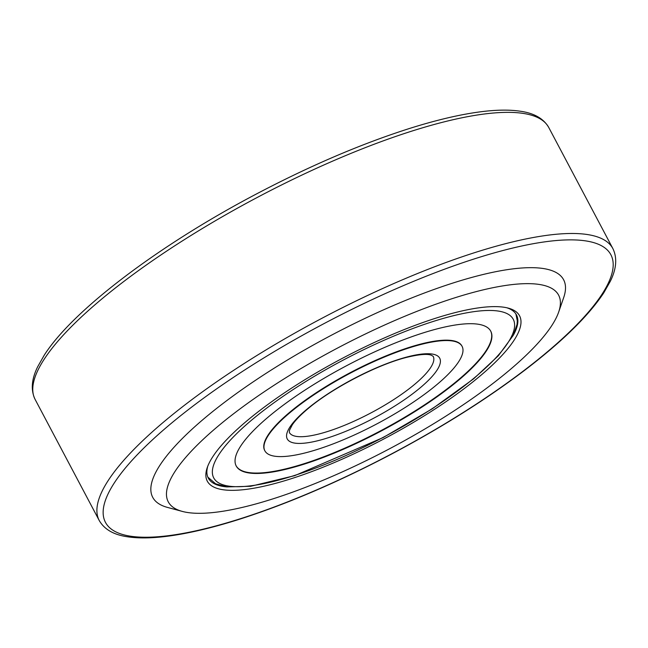<?xml version="1.0" encoding="UTF-8"?>
<svg xmlns="http://www.w3.org/2000/svg" width="648" height="648" viewBox="0 0 648 648"><rect width="100%" height="100%" fill="white"/><g stroke="black" fill="none" stroke-linecap="round" stroke-linejoin="round"><path stroke-width="0.97" d="M212.779 456.743A176.677 45.336 -27.9 0 1 355.064 351.783A176.677 45.336 -27.9 0 1 508.332 308.14A176.677 45.336 -27.9 0 1 514.083 340.216A176.677 45.336 -27.9 0 1 329.719 464.503A176.677 45.336 -27.9 0 1 207.263 467.548A176.677 45.336 -27.9 0 1 212.779 456.743M513.37 335.154A174.353 44.736 152.1 0 0 516.464 314.912A174.353 44.736 152.1 0 0 506.809 307.768M175.114 471.307A220.846 56.668 152.1 0 0 182.299 511.41A220.846 56.668 152.1 0 0 373.888 456.848A220.846 56.668 152.1 0 0 551.74 325.652A220.846 56.668 152.1 0 0 558.641 312.15A220.846 56.668 152.1 0 0 405.567 315.949A220.846 56.668 152.1 0 0 175.114 471.307M182.299 511.41L167.508 507.425A232.47 59.648 -27.9 0 1 159.943 465.215A232.47 59.648 -27.9 0 1 402.521 301.676A232.47 59.648 -27.9 0 1 563.655 297.675L558.641 312.15M207.806 466.074A174.353 44.736 152.1 0 0 208.291 478.078A174.353 44.736 152.1 0 0 226.768 486.899M462.097 346.364L461.886 345.967A111.586 28.634 152.1 0 0 394 352.723A111.586 28.634 152.1 0 0 291.333 410.937A111.586 28.634 152.1 0 0 264.651 450.4L264.862 450.797A111.586 28.634 152.1 0 0 332.748 444.042A111.586 28.634 152.1 0 0 435.416 385.827A111.586 28.634 152.1 0 0 462.097 346.364A111.586 28.634 152.1 0 0 394.211 353.12A111.586 28.634 152.1 0 0 291.543 411.334A111.586 28.634 152.1 0 0 264.862 450.797M236.099 465.766A144.018 36.952 152.1 0 0 323.976 456.71A144.018 36.952 152.1 0 0 456.119 381.721A144.018 36.952 152.1 0 0 490.649 330.99M270.637 415.036A144.018 36.952 152.1 0 0 236.204 465.969A144.018 36.952 152.1 0 0 323.822 457.253A144.018 36.952 152.1 0 0 456.33 382.118A144.018 36.952 152.1 0 0 490.755 331.193A144.018 36.952 152.1 0 0 403.145 339.908A144.018 36.952 152.1 0 0 270.637 415.036M44.153 359.284A290.588 74.561 152.1 0 0 35.122 399.427C30.659 390.177 31.493 379.315 37.633 366.849L44.218 355.217C72.568 310.554 158.128 245.77 255.223 194.611C309.42 166.026 360.839 143.986 409.471 128.49C436.857 119.856 460.963 114.242 481.804 111.642C496.797 109.779 509.587 109.633 520.158 111.205C534.041 113.108 543.567 118.535 548.743 127.478A290.588 74.561 152.1 0 0 312.968 169.914A290.588 74.561 152.1 0 0 44.153 359.284M114.348 482.849A285.938 73.37 152.1 0 0 283.419 503.512A285.938 73.37 152.1 0 0 601.992 294.257A285.938 73.37 152.1 0 0 432.929 273.594A285.938 73.37 152.1 0 0 114.348 482.849M35.122 399.427L99.257 520.555A290.588 74.561 -27.9 0 1 108.281 480.411A290.588 74.561 -27.9 0 1 377.096 291.041A290.588 74.561 -27.9 0 1 612.878 248.605L548.743 127.478M472.74 379.21A169.468 43.489 152.1 0 0 467.921 312.611A169.468 43.489 152.1 0 0 254.227 417.952A169.468 43.489 152.1 0 0 259.038 484.55A169.468 43.489 152.1 0 0 472.74 379.21M289.364 432.483A81.365 20.882 152.1 0 0 338.864 427.559A81.365 20.882 152.1 0 0 413.724 385.115A81.365 20.882 152.1 0 0 433.18 356.335L431.252 355.177C429.098 354.513 424.286 353.152 407.13 357.251C378.197 364.322 333.21 387.528 308.772 408.038C301.085 414.404 295.601 419.985 292.321 424.772L289.47 430.296L289.364 432.483M419.086 388.727A86.249 22.129 152.1 0 0 416.632 354.829A86.249 22.129 152.1 0 0 307.881 408.434A86.249 22.129 152.1 0 0 310.327 442.333A86.249 22.129 152.1 0 0 419.086 388.727M99.257 520.555C104.401 529.457 113.854 534.867 127.616 536.795C138.324 538.423 151.316 538.269 166.593 536.35C187.483 533.709 211.637 528.047 239.063 519.38C287.064 504.039 337.802 482.323 391.279 454.216C442.122 427.283 487.061 398.941 526.087 369.198C562.918 340.929 588.813 315.471 603.782 292.823L610.335 281.264C616.507 268.766 617.358 257.88 612.878 248.605M515.913 313.98L517.298 320.882L517.039 324.397L513.337 335.227L498.401 355.703L473.631 378.813L432.257 408.815L383.138 437.562L294.71 475.648L250.687 486.284L226.849 486.915L215.598 483.781L207.83 477.106"/></g></svg>
